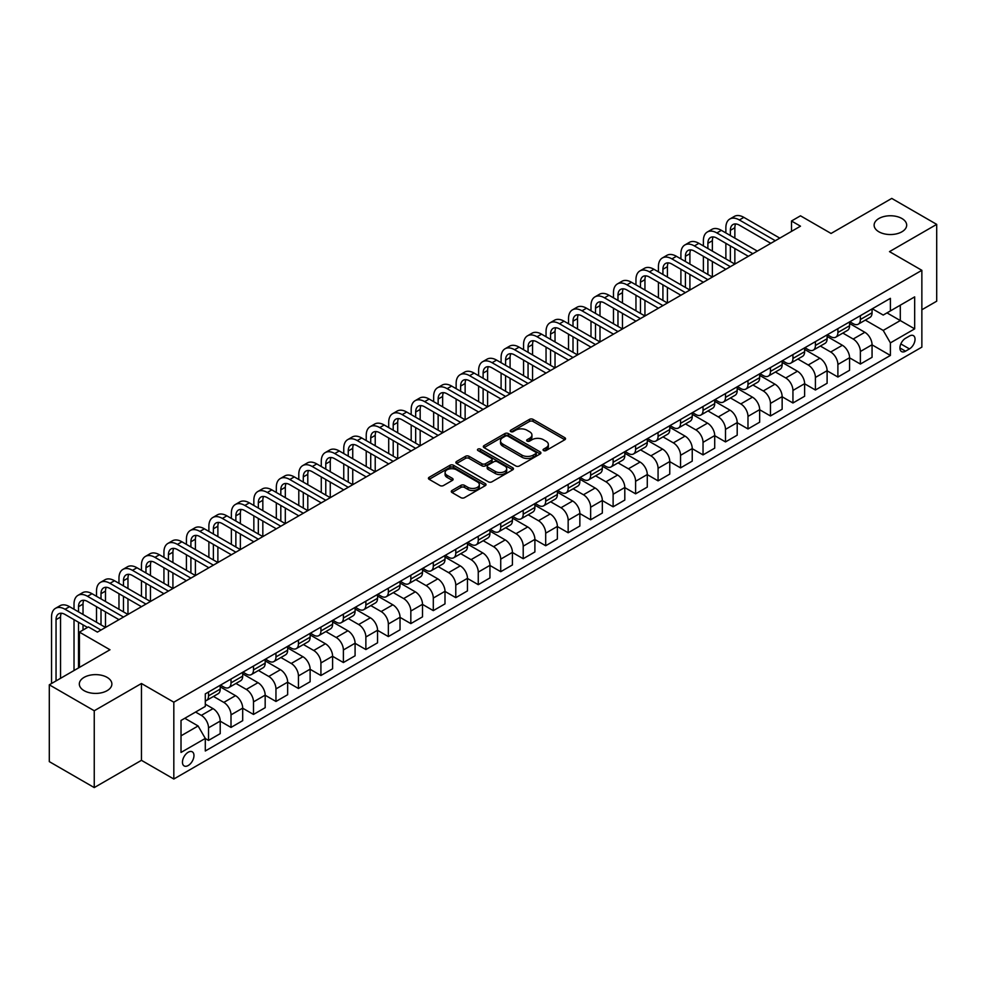 <?xml version="1.0" encoding="UTF-8"?>
<svg xmlns="http://www.w3.org/2000/svg" width="986" height="986" viewBox="0 0 986 986"><rect width="100%" height="100%" fill="white"/><g stroke="black" fill="none" stroke-linecap="round" stroke-linejoin="round"><path stroke-width="1.48" d="M543.582 450.565A1.75 1.011 0 0 0 546.047 450.565L564.805 439.744A2.502 1.442 0 0 0 565.533 438.721A2.502 1.442 0 0 0 564.805 437.698L533.032 419.358A2.502 1.442 0 0 0 529.507 419.358L510.748 430.192A1.75 1.011 0 0 0 510.243 430.907A1.75 1.011 0 0 0 510.748 431.609A1.75 1.011 0 0 0 513.225 431.609L515.653 430.216A7.987 4.61 0 0 1 526.943 430.216L529.593 431.745A7.987 4.61 0 0 1 531.935 434.999A7.987 4.61 0 0 1 529.593 438.265L527.165 439.67A1.75 1.011 0 0 0 526.647 440.372A1.75 1.011 0 0 0 527.165 441.087A1.75 1.011 0 0 0 529.63 441.087L532.058 439.694A7.987 4.61 0 0 1 543.36 439.694L546.01 441.223A7.987 4.61 0 0 1 548.352 444.476A7.987 4.61 0 0 1 546.01 447.743L543.582 449.148A1.75 1.011 0 0 0 543.064 449.85A1.75 1.011 0 0 0 543.582 450.565L543.582 449.148M107.117 677.382A16.281 9.392 0 0 0 89.381 675.336A16.281 9.392 0 0 0 79.324 684.025A16.281 9.392 0 0 0 84.093 690.668A16.281 9.392 0 0 0 101.829 692.702A16.281 9.392 0 0 0 111.874 684.025A16.281 9.392 0 0 0 107.117 677.382M901.907 218.51A16.281 9.392 0 0 0 884.171 216.476A16.281 9.392 0 0 0 874.126 225.153A16.281 9.392 0 0 0 878.883 231.796A16.281 9.392 0 0 0 896.619 233.83A16.281 9.392 0 0 0 906.676 225.153A16.281 9.392 0 0 0 901.907 218.51M188.215 765.518A8.134 4.696 120 0 0 193.527 758.345A8.134 4.696 120 0 0 192.282 751.825A8.134 4.696 120 0 0 188.215 752.232A8.134 4.696 120 0 0 182.891 759.405A8.134 4.696 120 0 0 184.136 765.925A8.134 4.696 120 0 0 188.215 765.518M452.019 490.486A2.502 1.442 0 0 0 451.292 491.509A2.502 1.442 0 0 0 452.019 492.532L460.93 497.671A2.502 1.442 0 0 0 464.468 497.671L485.285 485.654A2.502 1.442 0 0 0 486.024 484.631A2.502 1.442 0 0 0 485.285 483.608L453.523 465.269A2.502 1.442 0 0 0 449.986 465.269L429.156 477.298A2.502 1.442 0 0 0 428.429 478.309A2.502 1.442 0 0 0 429.156 479.332L439.929 485.543A2.502 1.442 0 0 0 443.453 485.543L452.377 480.404A2.502 1.442 0 0 0 453.104 479.381A2.502 1.442 0 0 0 452.377 478.358L447.028 475.277A6.68 3.858 0 0 1 445.08 472.553A6.68 3.858 0 0 1 449.197 468.991A6.68 3.858 0 0 1 456.481 469.829L477.397 481.907A6.68 3.858 0 0 1 479.344 484.631A6.68 3.858 0 0 1 475.227 488.193A6.68 3.858 0 0 1 467.943 487.355L464.468 485.346A2.502 1.442 0 0 0 460.93 485.346L452.019 490.486L452.019 492.532M921.861 309.764L936.7 301.198L936.7 224.377L891.751 198.42L831.062 233.46L800.484 215.811L791.499 221L800.484 226.188L97.404 632.112L88.407 626.923L79.422 632.112L79.422 667.411M94.249 710.758L94.249 787.58L141.454 760.329L141.454 683.508L94.249 710.758L49.3 684.802L109.988 649.762L79.422 632.112M141.454 683.508L173.819 702.192L921.861 270.312L921.861 347.134L173.819 779.014L173.819 702.192M936.7 224.377L889.495 251.627L921.861 270.312M515.826 465.984A2.502 1.442 0 0 0 519.351 465.984L540.18 453.954A2.502 1.442 0 0 0 540.907 452.944A2.502 1.442 0 0 0 540.18 451.921L508.406 433.581A2.502 1.442 0 0 0 504.881 433.581L484.052 445.598A2.502 1.442 0 0 0 483.325 446.621A2.502 1.442 0 0 0 484.052 447.644L515.826 465.984M478.666 450.947A1.75 1.011 0 0 1 480.441 451.194L512.708 469.817L491.903 481.821A2.502 1.442 0 0 1 488.378 481.821L456.604 463.482L456.604 461.448A2.502 1.442 0 0 0 455.877 462.471A2.502 1.442 0 0 0 456.604 463.482M456.604 461.448L465.515 456.296A2.502 1.442 0 0 1 469.053 456.296L481.932 463.74A2.502 1.442 0 0 0 485.469 463.74L491.373 460.326A2.502 1.442 0 0 0 492.113 459.303A2.502 1.442 0 0 0 491.373 458.293L477.964 450.54A1.75 1.011 0 0 1 477.458 449.826A1.75 1.011 0 0 1 478.53 448.901A1.75 1.011 0 0 1 480.441 449.111L512.732 467.771A2.502 1.442 0 0 1 513.472 468.781A2.502 1.442 0 0 1 512.732 469.804L512.732 467.771M94.249 787.58L49.3 761.623L49.3 684.802M909.462 336.029L905.505 338.309A7.888 4.548 120 0 0 900.354 345.26A7.888 4.548 120 0 0 901.561 351.583A7.888 4.548 120 0 0 905.505 351.189L909.462 348.908A7.888 4.548 120 0 0 914.614 341.957A7.888 4.548 120 0 0 913.393 335.634A7.888 4.548 120 0 0 909.462 336.029M872.327 308.778L883.209 315.064L890.395 310.91L890.395 298.339L205.298 693.885L205.298 706.444L181.017 720.458L181.017 752.441L205.298 738.428L205.298 750.987L890.395 355.441L890.395 342.881L883.209 330.421L865.326 320.105M890.395 310.91L914.675 296.885L914.675 328.868L890.395 342.881M141.454 760.329L173.819 779.014M791.499 221L791.499 231.377M886.981 312.882L900.292 320.561L900.292 305.192L914.675 296.885M883.209 330.421L900.292 320.561L914.675 328.868M181.017 735.827L198.1 725.967L184.789 718.276M205.298 738.526L208.527 740.4L208.527 727.828A10.168 5.867 -120 0 0 201.341 715.38L195.585 712.052M208.527 740.4L220.211 733.646L220.211 721.086A10.168 5.867 -120 0 0 213.025 708.626L205.298 704.164M220.211 721.185L231.007 727.422L231.007 714.862A10.168 5.867 -120 0 0 223.81 702.402L213.481 696.436M231.007 727.422L242.692 720.667L242.692 708.108A10.168 5.867 -120 0 0 235.506 695.648L220.211 686.823M242.692 708.207L253.488 714.443L253.488 701.884A10.168 5.867 -120 0 0 246.29 689.424L235.962 683.458M253.488 714.443L265.172 707.689L265.172 695.13A10.168 5.867 -120 0 0 257.975 682.669L242.692 673.845M265.172 695.241L275.957 701.465L275.957 688.906A10.168 5.867 -120 0 0 268.771 676.445L258.443 670.48M275.957 701.465L287.653 694.711L287.653 682.152A10.168 5.867 -120 0 0 280.455 669.691L265.172 660.866M287.653 682.263L298.438 688.487L298.438 675.928A10.168 5.867 -120 0 0 291.24 663.467L280.911 657.502M298.438 688.487L310.122 681.745L310.122 669.174A10.168 5.867 -120 0 0 302.936 656.725L287.653 647.901M310.122 669.284L320.918 675.509L320.918 662.949A10.168 5.867 -120 0 0 313.721 650.489L303.392 644.524M320.918 675.509L332.602 668.767L332.602 656.195A10.168 5.867 -120 0 0 325.405 643.747L310.122 634.922M332.602 656.306L343.387 662.53L343.387 649.971A10.168 5.867 -120 0 0 336.201 637.511L325.873 631.545M343.387 662.53L355.083 655.789L355.083 643.217A10.168 5.867 -120 0 0 347.885 630.769L332.602 621.944M355.083 643.328L365.868 649.552L365.868 636.993A10.168 5.867 -120 0 0 358.682 624.532L348.354 618.579M365.868 649.552L377.552 642.81L377.552 630.251A10.168 5.867 -120 0 0 370.366 617.791L355.083 608.966M377.552 630.35L388.348 636.574L388.348 624.015A10.168 5.867 -120 0 0 381.151 611.554L370.822 605.601M388.348 636.574L400.033 629.832L400.033 617.273A10.168 5.867 -120 0 0 392.847 604.812L377.552 595.988M400.033 617.372L410.829 623.608L410.829 611.037A10.168 5.867 -120 0 0 403.631 598.576L393.303 592.623M410.829 623.608L422.513 616.854L422.513 604.295A10.168 5.867 -120 0 0 415.316 591.834L400.033 583.009M422.513 604.393L433.298 610.63L433.298 598.058A10.168 5.867 -120 0 0 426.112 585.61L415.784 579.645M433.298 610.63L444.994 603.876L444.994 591.317A10.168 5.867 -120 0 0 437.796 578.856L422.513 570.031M444.994 591.415L455.779 597.652L455.779 585.08A10.168 5.867 -120 0 0 448.581 572.632L438.252 566.667M455.779 597.652L467.463 590.897L467.463 578.338A10.168 5.867 -120 0 0 460.277 565.878L444.994 557.053M467.463 578.437L478.259 584.673L478.259 572.114A10.168 5.867 -120 0 0 471.061 559.654L460.733 553.688M478.259 584.673L489.943 577.919L489.943 565.36A10.168 5.867 -120 0 0 482.746 552.899L467.463 544.075M489.943 565.459L500.728 571.695L500.728 559.136A10.168 5.867 -120 0 0 493.542 546.675L483.214 540.71M500.728 571.695L512.424 564.941L512.424 552.382A10.168 5.867 -120 0 0 505.226 539.921L489.943 531.097M512.424 552.493L523.209 558.717L523.209 546.158A10.168 5.867 -120 0 0 516.011 533.697L505.695 527.732M523.209 558.717L534.893 551.963L534.893 539.404A10.168 5.867 -120 0 0 527.707 526.943L512.424 518.118M534.893 539.515L545.689 545.739L545.689 533.179A10.168 5.867 -120 0 0 538.492 520.719L528.163 514.754M545.689 545.739L557.373 538.997L557.373 526.425A10.168 5.867 -120 0 0 550.188 513.977L534.893 505.152M557.373 526.536L568.158 532.76L568.158 520.201A10.168 5.867 -120 0 0 560.972 507.741L550.644 501.775M568.158 532.76L579.854 526.019L579.854 513.447A10.168 5.867 -120 0 0 572.656 500.999L557.373 492.174M579.854 513.558L590.639 519.782L590.639 507.223A10.168 5.867 -120 0 0 583.453 494.762L573.125 488.797M590.639 519.782L602.335 513.04L602.335 500.469A10.168 5.867 -120 0 0 595.137 488.021L579.854 479.196M602.335 500.58L613.119 506.804L613.119 494.245A10.168 5.867 -120 0 0 605.922 481.784L595.593 475.831M613.119 506.804L624.804 500.062L624.804 487.503A10.168 5.867 -120 0 0 617.618 475.042L602.335 466.218M624.804 487.602L635.6 493.826L635.6 481.267A10.168 5.867 -120 0 0 628.402 468.806L618.074 462.853M635.6 493.826L647.284 487.084L647.284 474.525A10.168 5.867 -120 0 0 640.087 462.064L624.804 453.24M647.284 474.623L658.069 480.86L658.069 468.288A10.168 5.867 -120 0 0 650.883 455.828L640.555 449.875M658.069 480.86L669.765 474.106L669.765 461.547A10.168 5.867 -120 0 0 662.567 449.086L647.284 440.261M669.765 461.645L680.55 467.882L680.55 455.31A10.168 5.867 -120 0 0 673.352 442.862L663.036 436.897M680.55 467.882L692.234 461.128L692.234 448.568A10.168 5.867 -120 0 0 685.048 436.108L669.765 427.283M692.234 448.667L703.03 454.903L703.03 442.332A10.168 5.867 -120 0 0 695.833 429.884L685.504 423.918M703.03 454.903L714.714 448.149L714.714 435.59A10.168 5.867 -120 0 0 707.517 423.13L692.234 414.305M714.714 435.689L725.499 441.925L725.499 429.366A10.168 5.867 -120 0 0 718.313 416.905L707.985 410.94M725.499 441.925L737.195 435.171L737.195 422.612A10.168 5.867 -120 0 0 729.997 410.151L714.714 401.327M737.195 422.711L747.98 428.947L747.98 416.388A10.168 5.867 -120 0 0 740.794 403.927L730.466 397.962M747.98 428.947L759.664 422.193L759.664 409.634A10.168 5.867 -120 0 0 752.478 397.173L737.195 388.348M759.664 409.745L770.46 415.969L770.46 403.41A10.168 5.867 -120 0 0 763.263 390.949L752.934 384.984M770.46 415.969L782.144 409.215L782.144 396.655A10.168 5.867 -120 0 0 774.959 384.195L759.664 375.37M782.144 396.766L792.941 402.991L792.941 390.431A10.168 5.867 -120 0 0 785.743 377.971L775.415 372.005M792.941 402.991L804.625 396.249L804.625 383.677A10.168 5.867 -120 0 0 797.428 371.229L782.144 362.404M804.625 383.788L815.41 390.012L815.41 377.453A10.168 5.867 -120 0 0 808.224 364.993L797.896 359.027M815.41 390.012L827.106 383.271L827.106 370.699A10.168 5.867 -120 0 0 819.908 358.251L804.625 349.426M827.106 370.81L837.89 377.034L837.89 364.475A10.168 5.867 -120 0 0 830.693 352.014L820.364 346.049M837.89 377.034L849.575 370.292L849.575 357.733A10.168 5.867 -120 0 0 842.389 345.273L827.106 336.448M849.575 357.832L860.371 364.056L860.371 351.497A10.168 5.867 -120 0 0 853.173 339.036L842.845 333.083M860.371 364.056L872.055 357.314L872.055 344.755A10.168 5.867 -120 0 0 864.858 332.294L849.575 323.47M849.846 321.756L853.173 323.679A10.168 5.867 -120 0 0 858.264 324.184A10.168 5.867 -120 0 0 860.371 319.526L860.371 315.68M827.365 334.735L830.693 336.657A10.168 5.867 -120 0 0 835.783 337.15A10.168 5.867 -120 0 0 837.89 332.504L837.89 328.658M804.896 347.713L808.224 349.623A10.168 5.867 -120 0 0 813.302 350.129A10.168 5.867 -120 0 0 815.41 345.482L815.41 341.637M782.416 360.691L785.743 362.601A10.168 5.867 -120 0 0 790.834 363.107A10.168 5.867 -120 0 0 792.941 358.448L792.941 354.615M759.935 373.657L763.263 375.58A10.168 5.867 -120 0 0 768.353 376.085A10.168 5.867 -120 0 0 770.46 371.426L770.46 367.593M737.466 386.635L740.794 388.558A10.168 5.867 -120 0 0 745.872 389.063A10.168 5.867 -120 0 0 747.98 384.404L747.98 380.571M714.986 399.613L718.313 401.536A10.168 5.867 -120 0 0 723.404 402.041A10.168 5.867 -120 0 0 725.499 397.383L725.499 393.537M692.505 412.592L695.833 414.514A10.168 5.867 -120 0 0 700.923 415.02A10.168 5.867 -120 0 0 703.03 410.361L703.03 406.515M670.036 425.57L673.352 427.493A10.168 5.867 -120 0 0 678.442 427.998A10.168 5.867 -120 0 0 680.55 423.339L680.55 419.494M647.555 438.548L650.883 440.471A10.168 5.867 -120 0 0 655.961 440.976A10.168 5.867 -120 0 0 658.069 436.317L658.069 432.472M625.075 451.526L628.402 453.449A10.168 5.867 -120 0 0 633.493 453.954A10.168 5.867 -120 0 0 635.6 449.296L635.6 445.45M602.594 464.505L605.922 466.427A10.168 5.867 -120 0 0 611.012 466.933A10.168 5.867 -120 0 0 613.119 462.274L613.119 458.428M580.125 477.483L583.453 479.406A10.168 5.867 -120 0 0 588.531 479.899A10.168 5.867 -120 0 0 590.639 475.252L590.639 471.407M557.645 490.461L560.972 492.371A10.168 5.867 -120 0 0 566.063 492.877A10.168 5.867 -120 0 0 568.158 488.23L568.158 484.385M535.164 503.439L538.492 505.35A10.168 5.867 -120 0 0 543.582 505.855A10.168 5.867 -120 0 0 545.689 501.196L545.689 497.363M512.695 516.405L516.011 518.328A10.168 5.867 -120 0 0 521.101 518.833A10.168 5.867 -120 0 0 523.209 514.174L523.209 510.341M490.215 529.383L493.542 531.306A10.168 5.867 -120 0 0 498.62 531.811A10.168 5.867 -120 0 0 500.728 527.153L500.728 523.319M467.734 542.362L471.061 544.284A10.168 5.867 -120 0 0 476.152 544.79A10.168 5.867 -120 0 0 478.259 540.131L478.259 536.285M445.253 555.34L448.581 557.263A10.168 5.867 -120 0 0 453.671 557.768A10.168 5.867 -120 0 0 455.779 553.109L455.779 549.264M422.784 568.318L426.112 570.241A10.168 5.867 -120 0 0 431.19 570.746A10.168 5.867 -120 0 0 433.298 566.087L433.298 562.242M400.304 581.296L403.631 583.219A10.168 5.867 -120 0 0 408.722 583.724A10.168 5.867 -120 0 0 410.829 579.065L410.829 575.22M377.823 594.275L381.151 596.197A10.168 5.867 -120 0 0 386.241 596.703A10.168 5.867 -120 0 0 388.348 592.044L388.348 588.198M355.354 607.253L358.682 609.175A10.168 5.867 -120 0 0 363.76 609.681A10.168 5.867 -120 0 0 365.868 605.022L365.868 601.177M332.874 620.231L336.201 622.154A10.168 5.867 -120 0 0 341.279 622.647A10.168 5.867 -120 0 0 343.387 618L343.387 614.155M310.393 633.209L313.721 635.12A10.168 5.867 -120 0 0 318.811 635.625A10.168 5.867 -120 0 0 320.918 630.978L320.918 627.133M287.912 646.187L291.24 648.098A10.168 5.867 -120 0 0 296.33 648.603A10.168 5.867 -120 0 0 298.438 643.944L298.438 640.111M265.444 659.153L268.771 661.076A10.168 5.867 -120 0 0 273.849 661.581A10.168 5.867 -120 0 0 275.957 656.923L275.957 653.089M242.963 672.132L246.29 674.054A10.168 5.867 -120 0 0 251.381 674.56A10.168 5.867 -120 0 0 253.488 669.901L253.488 666.068M220.482 685.11L223.81 687.032A10.168 5.867 -120 0 0 228.9 687.538A10.168 5.867 -120 0 0 231.007 682.879L231.007 679.034M872.055 344.853L890.395 355.441M858.264 324.184L869.948 317.43A10.168 5.867 -120 0 0 872.055 312.772L872.055 308.938M835.783 337.15L847.467 330.409A10.168 5.867 -120 0 0 849.575 325.75L849.575 321.904M813.302 350.129L824.999 343.387A10.168 5.867 -120 0 0 827.106 338.728L827.106 334.883M790.834 363.107L802.518 356.365A10.168 5.867 -120 0 0 804.625 351.706L804.625 347.861M768.353 376.085L780.037 369.343A10.168 5.867 -120 0 0 782.144 364.684L782.144 360.839M745.872 389.063L757.568 382.321A10.168 5.867 -120 0 0 759.664 377.663L759.664 373.817M723.404 402.041L735.088 395.287A10.168 5.867 -120 0 0 737.195 390.641L737.195 386.795M700.923 415.02L712.607 408.266A10.168 5.867 -120 0 0 714.714 403.619L714.714 399.774M678.442 427.998L690.126 421.244A10.168 5.867 -120 0 0 692.234 416.585L692.234 412.752M655.961 440.976L667.658 434.222A10.168 5.867 -120 0 0 669.765 429.563L669.765 425.73M633.493 453.954L645.177 447.2A10.168 5.867 -120 0 0 647.284 442.541L647.284 438.708M611.012 466.933L622.696 460.179A10.168 5.867 -120 0 0 624.804 455.52L624.804 451.687M588.531 479.899L600.227 473.157A10.168 5.867 -120 0 0 602.335 468.498L602.335 464.652M566.063 492.877L577.747 486.135A10.168 5.867 -120 0 0 579.854 481.476L579.854 477.631M543.582 505.855L555.266 499.113A10.168 5.867 -120 0 0 557.373 494.454L557.373 490.609M521.101 518.833L532.785 512.091A10.168 5.867 -120 0 0 534.893 507.433L534.893 503.587M498.62 531.811L510.317 525.07A10.168 5.867 -120 0 0 512.424 520.411L512.424 516.565M476.152 544.79L487.836 538.036A10.168 5.867 -120 0 0 489.943 533.389L489.943 529.544M453.671 557.768L465.355 551.014A10.168 5.867 -120 0 0 467.463 546.367L467.463 542.522M431.19 570.746L442.887 563.992A10.168 5.867 -120 0 0 444.994 559.333L444.994 555.5M408.722 583.724L420.406 576.97A10.168 5.867 -120 0 0 422.513 572.311L422.513 568.478M386.241 596.703L397.925 589.948A10.168 5.867 -120 0 0 400.033 585.29L400.033 581.457M363.76 609.681L375.456 602.927A10.168 5.867 -120 0 0 377.552 598.268L377.552 594.422M341.279 622.647L352.976 615.905A10.168 5.867 -120 0 0 355.083 611.246L355.083 607.401M318.811 635.625L330.495 628.883A10.168 5.867 -120 0 0 332.602 624.224L332.602 620.379M296.33 648.603L308.014 641.861A10.168 5.867 -120 0 0 310.122 637.202L310.122 633.357M273.849 661.581L285.546 654.84A10.168 5.867 -120 0 0 287.653 650.181L287.653 646.335M251.381 674.56L263.065 667.818A10.168 5.867 -120 0 0 265.172 663.159L265.172 659.314M228.9 687.538L240.584 680.784A10.168 5.867 -120 0 0 242.692 676.137L242.692 672.292M205.298 700.923A10.168 5.867 -120 0 0 206.419 700.516L218.116 693.762A10.168 5.867 -120 0 0 220.211 689.115L220.211 685.27M206.419 700.516A10.168 5.867 -120 0 0 208.527 695.857L208.527 692.012M198.1 725.967L205.298 738.428M544.272 450.812L546.01 449.813A7.987 4.61 0 0 0 548.352 446.559L548.352 444.476M531.935 434.999L531.935 437.081A7.987 4.61 0 0 1 529.593 440.335L527.867 441.334M564.805 437.698L564.805 439.744L533.032 421.441A2.502 1.442 0 0 0 529.507 421.441L511.451 431.856M540.143 453.979L508.406 435.652A2.502 1.442 0 0 0 504.881 435.652L484.089 447.656L484.052 445.598M535.768 453.646A1.75 1.011 0 0 0 536.285 452.944A1.75 1.011 0 0 0 535.768 452.229L507.876 436.12A1.75 1.011 0 0 0 505.411 436.12L502.848 437.599A7.987 4.61 0 0 0 500.506 440.865A7.987 4.61 0 0 0 502.848 444.119L521.914 455.125A7.987 4.61 0 0 0 533.204 455.125L535.768 453.646L535.768 455.729A1.75 1.011 0 0 0 536.285 455.014L536.285 452.944M500.506 440.865L500.506 442.936A7.987 4.61 0 0 0 502.848 446.202L502.848 444.119M535.768 455.729L533.204 457.208A7.987 4.61 0 0 1 521.914 457.208L502.848 446.202M456.641 463.506L465.515 458.379L465.515 456.296M492.113 459.303L492.113 461.386A2.502 1.442 0 0 1 491.373 462.397L485.469 465.811A2.502 1.442 0 0 1 481.932 465.811L469.053 458.379A2.502 1.442 0 0 0 465.515 458.379M495.305 471.456A6.68 3.858 0 0 0 502.577 472.294A6.68 3.858 0 0 0 506.705 468.732A6.68 3.858 0 0 0 504.746 466.008L497.375 461.756A2.502 1.442 0 0 0 493.85 461.756L487.934 465.17A2.502 1.442 0 0 0 487.207 466.181A2.502 1.442 0 0 0 487.934 467.204L495.305 471.456L495.305 473.539A6.68 3.858 0 0 0 502.577 474.365A6.68 3.858 0 0 0 506.705 470.815L506.705 468.732M487.207 466.181L487.207 468.264A2.502 1.442 0 0 0 487.934 469.287L487.934 467.204M495.305 473.539L487.934 469.287M479.344 484.631L479.344 486.702A6.68 3.858 0 0 1 475.227 490.264A6.68 3.858 0 0 1 467.943 489.438L464.468 487.417A2.502 1.442 0 0 0 460.93 487.417L452.056 492.544M445.08 472.553L445.08 474.636A6.68 3.858 0 0 0 447.028 477.36L447.028 475.277M452.34 480.416L447.028 477.36M485.26 485.667L453.523 467.339A2.502 1.442 0 0 0 449.986 467.339L429.193 479.344M725.869 232.942L725.869 227.754A19.067 11.006 60 0 1 729.813 219.015L734.311 216.427A19.067 11.006 60 0 1 743.851 217.364L779.815 238.131M729.813 219.015A19.067 11.006 60 0 1 739.352 219.964L775.316 240.72M770.818 243.32L739.352 225.153A12.719 7.346 -120 0 0 732.992 224.525A12.719 7.346 -120 0 0 730.355 230.342L730.355 235.531M735.655 223.933A12.719 7.346 -120 0 0 734.853 227.754L734.853 238.131M730.355 245.921L730.355 261.487M734.853 248.509L734.853 264.088L698.889 243.32L694.39 245.921L730.355 266.676M725.869 258.899L725.869 243.32M703.388 245.921L703.388 240.72A19.067 11.006 60 0 1 707.332 231.993L711.83 229.393A19.067 11.006 60 0 1 721.37 230.342L757.334 251.11M707.332 231.993A19.067 11.006 60 0 1 716.871 232.942L752.836 253.698M748.337 256.298L716.871 238.131A12.719 7.346 -120 0 0 710.512 237.503A12.719 7.346 -120 0 0 707.886 243.32L707.886 248.509M713.174 236.911A12.719 7.346 -120 0 0 712.373 240.72L712.373 251.11M707.886 258.899L707.886 274.465M712.373 261.487L712.373 277.066L676.408 256.298L671.922 258.899L707.886 279.654M703.388 271.865L703.388 256.298M725.869 269.277L694.39 251.11A12.719 7.346 -120 0 0 688.043 250.481A12.719 7.346 -120 0 0 685.406 256.298L685.406 261.487M690.693 249.889A12.719 7.346 -120 0 0 689.904 253.698L689.904 264.088M685.406 271.865L685.406 287.444M689.904 274.465L689.904 290.032L653.94 269.277L649.441 271.865L685.406 292.632M680.907 284.843L680.907 269.277M680.907 258.899L680.907 253.698A19.067 11.006 60 0 1 684.863 244.972A19.067 11.006 60 0 1 694.39 245.921M684.863 244.972L689.35 242.371A19.067 11.006 60 0 1 698.889 243.32M703.388 282.255L671.922 264.088A12.719 7.346 -120 0 0 665.562 263.459A12.719 7.346 -120 0 0 662.925 269.277L662.925 274.465M668.225 262.868A12.719 7.346 -120 0 0 667.423 266.676L667.423 277.066M662.925 284.843L662.925 300.422M667.423 287.444L667.423 303.01L631.459 282.255L626.96 284.843L662.925 305.611M658.426 297.821L658.426 282.255M658.426 271.865L658.426 266.676A19.067 11.006 60 0 1 662.382 257.95A19.067 11.006 60 0 1 671.922 258.899M662.382 257.95L666.881 255.349A19.067 11.006 60 0 1 676.408 256.298M680.907 295.233L649.441 277.066A12.719 7.346 -120 0 0 643.082 276.425A12.719 7.346 -120 0 0 640.456 282.255L640.456 287.444M645.744 275.846A12.719 7.346 -120 0 0 644.943 279.654L644.943 290.032M640.456 297.821L640.456 313.4M644.943 300.422L644.943 315.988L608.978 295.233L604.492 297.821L640.456 318.589M635.958 310.8L635.958 295.233M635.958 284.843L635.958 279.654A19.067 11.006 60 0 1 639.902 270.928A19.067 11.006 60 0 1 649.441 271.865M639.902 270.928L644.4 268.328A19.067 11.006 60 0 1 653.94 269.277M658.426 308.211L626.96 290.032A12.719 7.346 -120 0 0 620.601 289.403A12.719 7.346 -120 0 0 617.975 295.233L617.975 300.422M623.263 288.824A12.719 7.346 -120 0 0 622.474 292.632L622.474 303.01M617.975 310.8L617.975 326.378M622.474 313.4L622.474 328.967L586.51 308.211L582.011 310.8L617.975 331.567M613.477 323.778L613.477 308.211M613.477 297.821L613.477 292.632A19.067 11.006 60 0 1 617.433 283.906A19.067 11.006 60 0 1 626.96 284.843M617.433 283.906L621.919 281.306A19.067 11.006 60 0 1 631.459 282.255M635.958 321.177L604.492 303.01A12.719 7.346 -120 0 0 598.132 302.382A12.719 7.346 -120 0 0 595.495 308.211L595.495 313.4M600.782 301.802A12.719 7.346 -120 0 0 599.993 305.611L599.993 315.988M595.495 323.778L595.495 339.357M599.993 326.378L599.993 341.945L564.029 321.177L559.53 323.778L595.495 344.545M590.996 336.756L590.996 321.177M590.996 310.8L590.996 305.611A19.067 11.006 60 0 1 594.952 296.885A19.067 11.006 60 0 1 604.492 297.821M594.952 296.885L599.451 294.284A19.067 11.006 60 0 1 608.978 295.233M613.477 334.155L582.011 315.988A12.719 7.346 -120 0 0 575.651 315.36A12.719 7.346 -120 0 0 573.014 321.177L573.014 326.378M578.314 314.78A12.719 7.346 -120 0 0 577.513 318.589L577.513 328.967M573.014 336.756L573.014 352.322M577.513 339.357L577.513 354.923L541.548 334.155L537.05 336.756L573.014 357.524M568.528 349.734L568.528 334.155M568.528 323.778L568.528 318.589A19.067 11.006 60 0 1 572.472 309.851A19.067 11.006 60 0 1 582.011 310.8M572.472 309.851L576.97 307.262A19.067 11.006 60 0 1 586.51 308.211M590.996 347.134L559.53 328.967A12.719 7.346 -120 0 0 553.171 328.338A12.719 7.346 -120 0 0 550.545 334.155L550.545 339.357M555.833 327.759A12.719 7.346 -120 0 0 555.032 331.567L555.032 341.945M550.545 349.734L550.545 365.301M555.032 352.322L555.032 367.901L519.08 347.134L514.581 349.734L550.545 370.502M546.047 362.712L546.047 347.134M546.047 336.756L546.047 331.567A19.067 11.006 60 0 1 549.991 322.829A19.067 11.006 60 0 1 559.53 323.778M549.991 322.829L554.489 320.24A19.067 11.006 60 0 1 564.029 321.177M568.528 360.112L537.05 341.945A12.719 7.346 -120 0 0 530.702 341.316A12.719 7.346 -120 0 0 528.065 347.134L528.065 352.322M533.352 340.725A12.719 7.346 -120 0 0 532.563 344.545L532.563 354.923M528.065 362.712L528.065 378.279M532.563 365.301L532.563 380.879L496.599 360.112L492.1 362.712L528.065 383.468M523.566 375.691L523.566 360.112M523.566 349.734L523.566 344.545A19.067 11.006 60 0 1 527.522 335.807A19.067 11.006 60 0 1 537.05 336.756M527.522 335.807L532.009 333.219A19.067 11.006 60 0 1 541.548 334.155M546.047 373.09L514.581 354.923A12.719 7.346 -120 0 0 508.221 354.294A12.719 7.346 -120 0 0 505.584 360.112L505.584 365.301M510.884 353.703A12.719 7.346 -120 0 0 510.082 357.524L510.082 367.901M505.584 375.691L505.584 391.257M510.082 378.279L510.082 393.858L474.118 373.09L469.619 375.691L505.584 396.446M501.098 388.669L501.098 373.09M501.098 362.712L501.098 357.524A19.067 11.006 60 0 1 505.042 348.785A19.067 11.006 60 0 1 514.581 349.734M505.042 348.785L509.54 346.197A19.067 11.006 60 0 1 519.08 347.134M523.566 386.068L492.1 367.901A12.719 7.346 -120 0 0 485.741 367.273A12.719 7.346 -120 0 0 483.115 373.09L483.115 378.279M488.403 366.681A12.719 7.346 -120 0 0 487.602 370.502L487.602 380.879M483.115 388.669L483.115 404.235M487.602 391.257L487.602 406.836L451.637 386.068L447.151 388.669L483.115 409.424M478.617 401.635L478.617 386.068M478.617 375.691L478.617 370.502A19.067 11.006 60 0 1 482.561 361.763A19.067 11.006 60 0 1 492.1 362.712M482.561 361.763L487.059 359.175A19.067 11.006 60 0 1 496.599 360.112M501.098 399.047L469.619 380.879A12.719 7.346 -120 0 0 463.272 380.251A12.719 7.346 -120 0 0 460.635 386.068L460.635 391.257M465.922 379.659A12.719 7.346 -120 0 0 465.133 383.468L465.133 393.858M460.635 401.635L460.635 417.214M465.133 404.235L465.133 419.814L429.169 399.047L424.67 401.635L460.635 422.402M456.136 414.613L456.136 399.047M456.136 388.669L456.136 383.468A19.067 11.006 60 0 1 460.092 374.742A19.067 11.006 60 0 1 469.619 375.691M460.092 374.742L464.579 372.141A19.067 11.006 60 0 1 474.118 373.09M478.617 412.025L447.151 393.858A12.719 7.346 -120 0 0 440.791 393.229A12.719 7.346 -120 0 0 438.154 399.047L438.154 404.235M443.453 392.638A12.719 7.346 -120 0 0 442.652 396.446L442.652 406.836M438.154 414.613L438.154 430.192M442.652 417.214L442.652 432.78L406.688 412.025L402.189 414.613L438.154 435.381M433.655 427.591L433.655 412.025M433.655 401.635L433.655 396.446A19.067 11.006 60 0 1 437.611 387.72A19.067 11.006 60 0 1 447.151 388.669M437.611 387.72L442.11 385.119A19.067 11.006 60 0 1 451.637 386.068M456.136 425.003L424.67 406.836A12.719 7.346 -120 0 0 418.31 406.207A12.719 7.346 -120 0 0 415.673 412.025L415.673 417.214M420.973 405.616A12.719 7.346 -120 0 0 420.172 409.424L420.172 419.814M415.673 427.591L415.673 443.17M420.172 430.192L420.172 445.758L384.207 425.003L379.721 427.591L415.673 448.359M411.187 440.569L411.187 425.003M411.187 414.613L411.187 409.424A19.067 11.006 60 0 1 415.131 400.698A19.067 11.006 60 0 1 424.67 401.635M415.131 400.698L419.629 398.097A19.067 11.006 60 0 1 429.169 399.047M433.655 437.981L402.189 419.814A12.719 7.346 -120 0 0 395.83 419.173A12.719 7.346 -120 0 0 393.204 425.003L393.204 430.192M398.492 418.594A12.719 7.346 -120 0 0 397.691 422.402L397.691 432.78M393.204 440.569L393.204 456.148M397.691 443.17L397.691 458.736L361.739 437.981L357.24 440.569L393.204 461.337M388.706 453.548L388.706 437.981M388.706 427.591L388.706 422.402A19.067 11.006 60 0 1 392.65 413.676A19.067 11.006 60 0 1 402.189 414.613M392.65 413.676L397.148 411.076A19.067 11.006 60 0 1 406.688 412.025M411.187 450.959L379.721 432.78A12.719 7.346 -120 0 0 373.361 432.151A12.719 7.346 -120 0 0 370.724 437.981L370.724 443.17M376.011 431.572A12.719 7.346 -120 0 0 375.222 435.381L375.222 445.758M370.724 453.548L370.724 469.126M375.222 456.148L375.222 471.715L339.258 450.959L334.759 453.548L370.724 474.315M366.225 466.526L366.225 450.959M366.225 440.569L366.225 435.381A19.067 11.006 60 0 1 370.181 426.655A19.067 11.006 60 0 1 379.721 427.591M370.181 426.655L374.68 424.054A19.067 11.006 60 0 1 384.207 425.003M388.706 463.925L357.24 445.758A12.719 7.346 -120 0 0 350.88 445.13A12.719 7.346 -120 0 0 348.243 450.959L348.243 456.148M353.543 444.55A12.719 7.346 -120 0 0 352.741 448.359L352.741 458.736M348.243 466.526L348.243 482.105M352.741 469.126L352.741 484.693L316.777 463.925L312.279 466.526L348.243 487.294M343.757 479.504L343.757 463.925M343.757 453.548L343.757 448.359A19.067 11.006 60 0 1 347.701 439.633A19.067 11.006 60 0 1 357.24 440.569M347.701 439.633L352.199 437.032A19.067 11.006 60 0 1 361.739 437.981M366.225 476.904L334.759 458.736A12.719 7.346 -120 0 0 328.4 458.108A12.719 7.346 -120 0 0 325.774 463.925L325.774 469.126M331.062 457.529A12.719 7.346 -120 0 0 330.261 461.337L330.261 471.715M325.774 479.504L325.774 495.071M330.261 482.105L330.261 497.671L294.296 476.904L289.81 479.504L325.774 500.272M321.276 492.482L321.276 476.904M321.276 466.526L321.276 461.337A19.067 11.006 60 0 1 325.22 452.599A19.067 11.006 60 0 1 334.759 453.548M325.22 452.599L329.718 450.01A19.067 11.006 60 0 1 339.258 450.959M343.757 489.882L312.279 471.715A12.719 7.346 -120 0 0 305.931 471.086A12.719 7.346 -120 0 0 303.294 476.904L303.294 482.105M308.581 470.507A12.719 7.346 -120 0 0 307.792 474.315L307.792 484.693M303.294 492.482L303.294 508.049M307.792 495.071L307.792 510.649L271.828 489.882L267.329 492.482L303.294 513.238M298.795 505.461L298.795 489.882M298.795 479.504L298.795 474.315A19.067 11.006 60 0 1 302.751 465.577A19.067 11.006 60 0 1 312.279 466.526M302.751 465.577L307.238 462.989A19.067 11.006 60 0 1 316.777 463.925M321.276 502.86L289.81 484.693A12.719 7.346 -120 0 0 283.45 484.064A12.719 7.346 -120 0 0 280.813 489.882L280.813 495.071M286.113 483.473A12.719 7.346 -120 0 0 285.311 487.294L285.311 497.671M280.813 505.461L280.813 521.027M285.311 508.049L285.311 523.628L249.347 502.86L244.848 505.461L280.813 526.216M276.314 518.439L276.314 502.86M276.314 492.482L276.314 487.294A19.067 11.006 60 0 1 280.27 478.555A19.067 11.006 60 0 1 289.81 479.504M280.27 478.555L284.769 475.967A19.067 11.006 60 0 1 294.296 476.904M298.795 515.838L267.329 497.671A12.719 7.346 -120 0 0 260.97 497.043A12.719 7.346 -120 0 0 258.332 502.86L258.332 508.049M263.632 496.451A12.719 7.346 -120 0 0 262.831 500.272L262.831 510.649M258.332 518.439L258.332 534.005M262.831 521.027L262.831 536.606L226.866 515.838L222.38 518.439L258.332 539.194M253.846 531.417L253.846 515.838M253.846 505.461L253.846 500.272A19.067 11.006 60 0 1 257.79 491.533A19.067 11.006 60 0 1 267.329 492.482M257.79 491.533L262.288 488.945A19.067 11.006 60 0 1 271.828 489.882M276.314 528.816L244.848 510.649A12.719 7.346 -120 0 0 238.489 510.021A12.719 7.346 -120 0 0 235.864 515.838L235.864 521.027M241.151 509.429A12.719 7.346 -120 0 0 240.362 513.25L240.362 523.628M235.864 531.417L235.864 546.983M240.362 534.005L240.362 549.584L204.398 528.816L199.899 531.417L235.864 552.172M231.365 544.383L231.365 528.816M231.365 518.439L231.365 513.25A19.067 11.006 60 0 1 235.321 504.512A19.067 11.006 60 0 1 244.848 505.461M235.321 504.512L239.808 501.923A19.067 11.006 60 0 1 249.347 502.86M253.846 541.795L222.38 523.628A12.719 7.346 -120 0 0 216.02 522.999A12.719 7.346 -120 0 0 213.383 528.816L213.383 534.005M218.67 522.407A12.719 7.346 -120 0 0 217.881 526.216L217.881 536.606M213.383 544.383L213.383 559.962M217.881 546.983L217.881 562.562L181.917 541.795L177.418 544.383L213.383 565.151M208.884 557.361L208.884 541.795M208.884 531.417L208.884 526.216A19.067 11.006 60 0 1 212.84 517.49A19.067 11.006 60 0 1 222.38 518.439M212.84 517.49L217.339 514.889A19.067 11.006 60 0 1 226.866 515.838M231.365 554.773L199.899 536.606A12.719 7.346 -120 0 0 193.539 535.977A12.719 7.346 -120 0 0 190.902 541.795L190.902 546.983M196.202 535.386A12.719 7.346 -120 0 0 195.401 539.194L195.401 549.584M190.902 557.361L190.902 572.94M195.401 559.962L195.401 575.528L159.436 554.773L154.938 557.361L190.902 578.129M186.416 570.339L186.416 554.773M186.416 544.383L186.416 539.194A19.067 11.006 60 0 1 190.36 530.468A19.067 11.006 60 0 1 199.899 531.417M190.36 530.468L194.858 527.867A19.067 11.006 60 0 1 204.398 528.816M208.884 567.751L177.418 549.584A12.719 7.346 -120 0 0 171.059 548.955A12.719 7.346 -120 0 0 168.433 554.773L168.433 559.962M173.721 548.364A12.719 7.346 -120 0 0 172.92 552.172L172.92 562.562M168.433 570.339L168.433 585.918M172.92 572.94L172.92 588.506L136.955 567.751L132.469 570.339L168.433 591.107M163.935 583.318L163.935 567.751M163.935 557.361L163.935 552.172A19.067 11.006 60 0 1 167.879 543.446A19.067 11.006 60 0 1 177.418 544.383M167.879 543.446L172.377 540.846A19.067 11.006 60 0 1 181.917 541.795M186.416 580.729L154.938 562.562A12.719 7.346 -120 0 0 148.59 561.921A12.719 7.346 -120 0 0 145.953 567.751L145.953 572.94M151.24 561.342A12.719 7.346 -120 0 0 150.451 565.151L150.451 575.528M145.953 583.318L145.953 598.896M150.451 585.918L150.451 601.485L114.487 580.729L109.988 583.318L145.953 604.085M141.454 596.296L141.454 580.729M141.454 570.339L141.454 565.151A19.067 11.006 60 0 1 145.41 556.424A19.067 11.006 60 0 1 154.938 557.361M145.41 556.424L149.897 553.824A19.067 11.006 60 0 1 159.436 554.773M163.935 593.708L132.469 575.528A12.719 7.346 -120 0 0 126.109 574.9A12.719 7.346 -120 0 0 123.472 580.729L123.472 585.918M128.772 574.32A12.719 7.346 -120 0 0 127.97 578.129L127.97 588.506M123.472 596.296L123.472 611.875M127.97 598.896L127.97 614.463L92.006 593.708L87.507 596.296L123.472 617.063M118.973 609.274L118.973 593.708M118.973 583.318L118.973 578.129A19.067 11.006 60 0 1 122.93 569.403A19.067 11.006 60 0 1 132.469 570.339M122.93 569.403L127.428 566.802A19.067 11.006 60 0 1 136.955 567.751M141.454 606.673L109.988 588.506A12.719 7.346 -120 0 0 103.629 587.878A12.719 7.346 -120 0 0 101.003 593.708L101.003 598.896M106.291 587.299A12.719 7.346 -120 0 0 105.49 591.107L105.49 601.485M101.003 609.274L101.003 624.853M105.49 611.875L105.49 627.441L69.525 606.673L65.039 609.274L101.003 630.042M96.505 622.252L96.505 606.673M96.505 596.296L96.505 591.107A19.067 11.006 60 0 1 100.449 582.381A19.067 11.006 60 0 1 109.988 583.318M100.449 582.381L104.947 579.78A19.067 11.006 60 0 1 114.487 580.729M118.973 619.652L87.507 601.485A12.719 7.346 -120 0 0 81.148 600.856A12.719 7.346 -120 0 0 78.523 606.673L78.523 611.875M83.81 600.277A12.719 7.346 -120 0 0 83.021 604.085L83.021 614.463M78.523 622.252L78.523 667.929M83.021 624.853L83.021 630.042M74.024 670.529L74.024 619.652M74.024 609.274L74.024 604.085A19.067 11.006 60 0 1 77.98 595.347A19.067 11.006 60 0 1 87.507 596.296M77.98 595.347L82.467 592.759A19.067 11.006 60 0 1 92.006 593.708M87.507 627.441L65.039 614.463A12.719 7.346 -120 0 0 58.679 613.834A12.719 7.346 -120 0 0 56.042 619.652L56.042 680.907M61.329 613.255A12.719 7.346 -120 0 0 60.54 617.063L60.54 678.306M51.543 683.508L51.543 617.063A19.067 11.006 60 0 1 55.499 608.325A19.067 11.006 60 0 1 65.039 609.274M55.499 608.325L59.998 605.737A19.067 11.006 60 0 1 69.525 606.673M201.341 715.38L213.025 708.626M223.81 702.402L235.506 695.648M246.29 689.424L257.975 682.669M268.771 676.445L280.455 669.691M291.24 663.467L302.936 656.725M313.721 650.489L325.405 643.747M336.201 637.511L347.885 630.769M358.682 624.532L370.366 617.791M381.151 611.554L392.847 604.812M403.631 598.576L415.316 591.834M426.112 585.61L437.796 578.856M448.581 572.632L460.277 565.878M471.061 559.654L482.746 552.899M493.542 546.675L505.226 539.921M516.011 533.697L527.707 526.943M538.492 520.719L550.188 513.977M560.972 507.741L572.656 500.999M583.453 494.762L595.137 488.021M605.922 481.784L617.618 475.042M628.402 468.806L640.087 462.064M650.883 455.828L662.567 449.086M673.352 442.862L685.048 436.108M695.833 429.884L707.517 423.13M718.313 416.905L729.997 410.151M740.794 403.927L752.478 397.173M763.263 390.949L774.959 384.195M785.743 377.971L797.428 371.229M808.224 364.993L819.908 358.251M830.693 352.014L842.389 345.273M853.173 339.036L864.858 332.294M860.371 319.526L872.055 312.772M860.371 351.497L872.055 344.755M837.89 364.475L849.575 357.733M837.89 332.504L849.575 325.75M815.41 377.453L827.106 370.699M815.41 345.482L827.106 338.728M792.941 390.431L804.625 383.677M792.941 358.448L804.625 351.706M770.46 403.41L782.144 396.655M770.46 371.426L782.144 364.684M747.98 416.388L759.664 409.634M747.98 384.404L759.664 377.663M725.499 429.366L737.195 422.612M725.499 397.383L737.195 390.641M703.03 442.332L714.714 435.59M703.03 410.361L714.714 403.619M680.55 455.31L692.234 448.568M680.55 423.339L692.234 416.585M658.069 468.288L669.765 461.547M658.069 436.317L669.765 429.563M635.6 481.267L647.284 474.525M635.6 449.296L647.284 442.541M613.119 494.245L624.804 487.503M613.119 462.274L624.804 455.52M590.639 507.223L602.335 500.469M590.639 475.252L602.335 468.498M568.158 520.201L579.854 513.447M568.158 488.23L579.854 481.476M545.689 533.179L557.373 526.425M545.689 501.196L557.373 494.454M523.209 546.158L534.893 539.404M523.209 514.174L534.893 507.433M500.728 559.136L512.424 552.382M500.728 527.153L512.424 520.411M478.259 572.114L489.943 565.36M478.259 540.131L489.943 533.389M455.779 585.08L467.463 578.338M455.779 553.109L467.463 546.367M433.298 598.058L444.994 591.317M433.298 566.087L444.994 559.333M410.829 611.037L422.513 604.295M410.829 579.065L422.513 572.311M388.348 624.015L400.033 617.273M388.348 592.044L400.033 585.29M365.868 636.993L377.552 630.251M365.868 605.022L377.552 598.268M343.387 649.971L355.083 643.217M343.387 618L355.083 611.246M320.918 662.949L332.602 656.195M320.918 630.978L332.602 624.224M298.438 675.928L310.122 669.174M298.438 643.944L310.122 637.202M275.957 688.906L287.653 682.152M275.957 656.923L287.653 650.181M253.488 701.884L265.172 695.13M253.488 669.901L265.172 663.159M231.007 714.862L242.692 708.108M231.007 682.879L242.692 676.137M208.527 727.828L220.211 721.086M208.527 695.857L220.211 689.115M900.834 343.929L909.462 348.908M899.922 347.972L905.505 351.189M546.01 449.813L546.01 447.743M527.165 441.087L527.165 439.67M529.593 440.335L529.593 438.265M510.748 431.609L510.748 430.192M529.507 421.441L529.507 419.358M533.032 421.441L533.032 419.358M504.881 435.652L504.881 433.581M508.406 435.652L508.406 433.581M540.18 453.954L540.18 451.921M521.914 457.208L521.914 455.125M533.204 457.208L533.204 455.125M469.053 458.379L469.053 456.296M481.932 465.811L481.932 463.74M485.469 465.811L485.469 463.74M491.373 462.397L491.373 460.326M480.441 451.194L480.441 449.111M460.93 487.417L460.93 485.346M464.468 487.417L464.468 485.346M467.943 489.438L467.943 487.355M452.377 480.404L452.377 478.358M429.156 479.332L429.156 477.298M449.986 467.339L449.986 465.269M453.523 467.339L453.523 465.269M485.285 485.654L485.285 483.608M743.851 217.364L739.352 219.964M734.853 227.754L730.355 230.342M721.37 230.342L716.871 232.942M712.373 240.72L707.886 243.32M689.904 253.698L685.406 256.298M667.423 266.676L662.925 269.277M644.943 279.654L640.456 282.255M622.474 292.632L617.975 295.233M599.993 305.611L595.495 308.211M577.513 318.589L573.014 321.177M555.032 331.567L550.545 334.155M532.563 344.545L528.065 347.134M510.082 357.524L505.584 360.112M487.602 370.502L483.115 373.09M465.133 383.468L460.635 386.068M442.652 396.446L438.154 399.047M420.172 409.424L415.673 412.025M397.691 422.402L393.204 425.003M375.222 435.381L370.724 437.981M352.741 448.359L348.243 450.959M330.261 461.337L325.774 463.925M307.792 474.315L303.294 476.904M285.311 487.294L280.813 489.882M262.831 500.272L258.332 502.86M240.362 513.25L235.864 515.838M217.881 526.216L213.383 528.816M195.401 539.194L190.902 541.795M172.92 552.172L168.433 554.773M150.451 565.151L145.953 567.751M127.97 578.129L123.472 580.729M105.49 591.107L101.003 593.708M83.021 604.085L78.523 606.673M60.54 617.063L56.042 619.652"/></g></svg>
